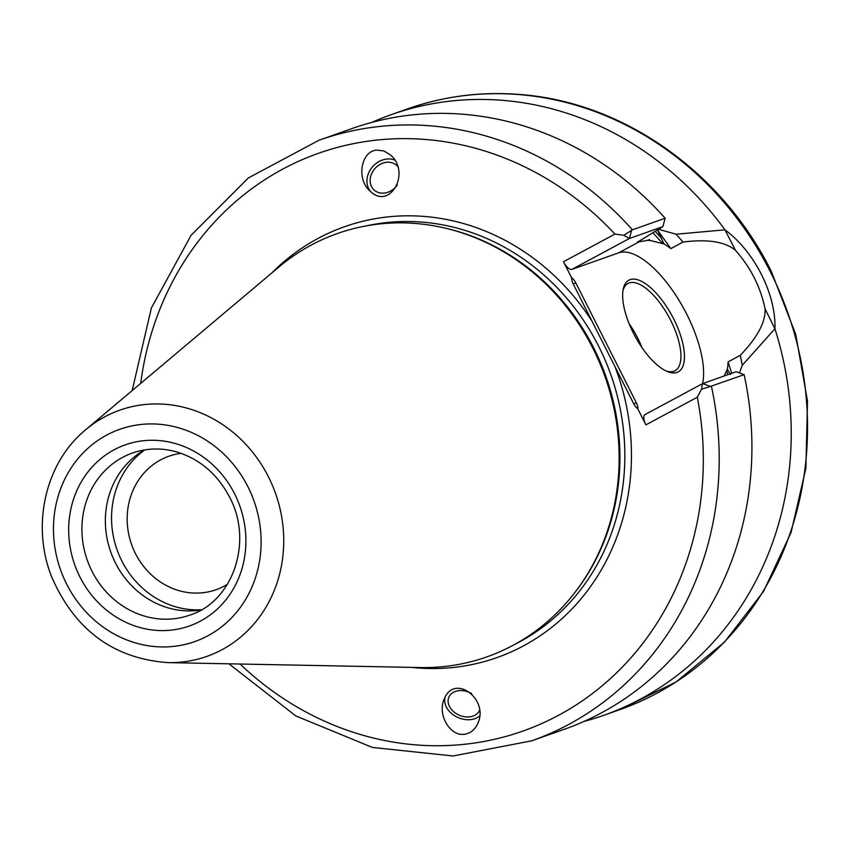 <?xml version="1.0" encoding="UTF-8"?>
<svg xmlns="http://www.w3.org/2000/svg" width="850" height="850" viewBox="0 0 850 850"><rect width="100%" height="100%" fill="white"/><g stroke="black" fill="none" stroke-linecap="round" stroke-linejoin="round"><path stroke-width="1.27" d="M642.026 347.682A49.555 20.113 61.7 0 0 637.681 338.034A49.555 20.113 61.7 0 0 629.106 323.638M665.975 370.929A49.555 20.113 61.7 0 0 674.964 370.749A49.555 20.113 61.7 0 0 670.661 320.312A49.555 20.113 61.7 0 0 628.044 283.443A49.555 20.113 61.7 0 0 622.933 290.838M673.668 318.877A52.084 21.144 -118.3 0 1 667.356 371.546A52.084 21.144 -118.3 0 1 634.918 336.005A52.084 21.144 -118.3 0 1 623.178 289.34A52.084 21.144 -118.3 0 1 673.668 318.877M397.279 185.024A16.692 13.898 132.5 0 1 374.106 190.007A16.692 13.898 132.5 0 1 371.684 173.559A16.692 13.898 132.5 0 1 386.474 162.318A16.692 13.898 132.5 0 1 396.652 165.399A16.692 13.898 132.5 0 1 397.736 166.536M479.57 710.271A16.692 12.474 23.1 0 1 479.559 710.303A16.692 12.474 23.1 0 1 469.572 716.847A16.692 12.474 23.1 0 1 452.997 711.099A16.692 12.474 23.1 0 1 448.864 697.202A16.692 12.474 23.1 0 1 471.644 693.558M371.046 191.962A20.23 16.841 132.5 0 1 369.006 172.189A20.23 16.841 132.5 0 1 386.707 159.056A20.23 16.841 132.5 0 1 394.772 160.097M376.922 150.099L384.009 150.981L390.586 155.04C411.251 172.646 389.842 210.545 370.164 191.186C356.139 179.446 360.825 150.96 376.922 150.099M479.634 715.987A20.23 15.119 23.1 0 1 470.709 719.621A20.23 15.119 23.1 0 1 451.308 713.288A20.23 15.119 23.1 0 1 445.124 697.181M464.461 734.251C449.979 736.663 437.049 714.117 444.252 698.997C454.176 673.232 489.334 698.912 477.785 723.488C474.906 729.81 470.464 733.391 464.461 734.251M637.574 242.101L662.872 226.642L665.125 218.248L632.411 229.819L623.773 235.259L614.922 234.09A306.436 279.512 -109.5 0 0 326.953 150.461A306.436 279.512 -109.5 0 0 140.707 383.382M710.462 386.442L744.133 374.648L736.164 371.737L702.674 383.594L710.462 386.442L701.548 389.226L702.451 383.701M240.061 664.041A306.436 279.512 -109.5 0 0 566.493 710.855A306.436 279.512 -109.5 0 0 697.319 397.216L701.548 389.226M702.44 383.701L645.012 414.566A10.115 4.101 -118.3 0 0 645.894 424.862L637.84 408.924A14.62 13.334 70.5 0 1 633.781 403.867L573.229 283.996A14.62 13.334 70.5 0 1 571.54 277.663L563.486 261.736A10.115 4.101 -118.3 0 0 571.954 269.365L629.383 238.499L623.773 235.259M571.54 277.663A7.565 3.071 -118.3 0 1 575.779 282.88L636.331 402.741A7.565 3.071 -118.3 0 1 637.84 408.924M702.557 383.647A81.409 33.044 61.7 0 0 676.685 296.586A81.409 33.044 61.7 0 0 618.651 252.833L571.954 269.365M636.331 402.741A15.172 0.861 -26.8 0 1 633.781 403.867M740.297 355.311C757.541 337.312 765.786 321.81 765.043 308.826L774.934 328.769L742.284 365.256L740.297 355.311L728.078 361.888L731.68 373.331M742.284 365.256L739.468 372.948M730.405 374.521L727.324 369.208A81.409 33.044 61.7 0 0 728.078 361.888M228.916 663.818L295.768 715.912L372.385 747.437L453.05 755.979L531.696 740.828L564.411 729.247A318.569 290.572 -109.5 0 0 744.133 374.648M727.324 369.208L724.136 375.998M583.791 721.512A318.569 290.572 -109.5 0 0 603.734 715.328A318.569 290.572 -109.5 0 0 774.934 328.769C776.146 294.419 754.418 251.409 724.954 229.829L735.526 250.399C725.337 241.719 707.848 238.935 683.081 242.038L670.862 248.614L657.422 229.936M649.517 239.636L649.729 240.55L649.517 239.636L647.742 240.263A81.409 33.044 61.7 0 1 649.729 240.55M658.484 229.288L676.101 234.228L683.081 242.038M670.862 248.614A81.409 33.044 61.7 0 0 664.052 243.961L657.379 229.957M676.101 234.228L724.954 229.829A318.569 290.572 -109.5 0 0 391.096 114.707A318.569 290.572 -109.5 0 0 371.705 122.442M665.125 218.248A318.569 290.572 -109.5 0 0 351.772 128.626L319.069 140.208L248.402 177.916L191.08 235.312L151.364 308.019L132.186 390.564M662.872 226.642L629.383 238.499L631.582 230.286M637.457 241.91A268.005 244.449 -109.5 0 1 637.67 242.144L647.742 240.263M649.963 240.423L664.052 243.961M735.526 250.389C750.784 267.644 760.622 287.119 765.043 308.826M144.532 449.926A85.967 78.412 -109.5 0 0 110.734 551.916A85.967 78.412 -109.5 0 0 201.174 609.918M144.84 449.873A87.731 80.027 -109.5 0 0 117.024 549.684A87.731 80.027 -109.5 0 0 201.439 609.758M181.061 453.337A70.794 64.568 -109.5 0 0 168.842 456.237A70.794 64.568 -109.5 0 0 160.597 459.892A70.794 64.568 -109.5 0 0 133.386 549.132A70.794 64.568 -109.5 0 0 216.091 589.709A70.794 64.568 -109.5 0 0 227.417 584.279M168.098 662.628L420.325 667.548A224.474 204.744 -109.5 0 0 587.318 574.366A224.474 204.744 -109.5 0 0 467.033 234.6A224.474 204.744 -109.5 0 0 311.047 245.183A224.474 204.744 -109.5 0 0 278.609 267.24L85.659 429.76C44.986 462.995 30.993 526.033 51.967 577.564C75.172 630.317 113.879 658.676 168.098 662.628A130.581 119.106 -109.5 0 0 268.43 476.808A130.581 119.106 -109.5 0 0 104.529 416.925A130.581 119.106 -109.5 0 0 85.659 429.76M632.411 229.819A318.569 290.572 -109.5 0 0 319.069 140.208M531.696 740.828A318.569 290.572 -109.5 0 0 711.418 386.229M620.022 709.559A318.569 290.572 -109.5 0 0 770.164 271.426A318.569 290.572 -109.5 0 0 407.394 108.938C444.507 95.901 482.928 91.152 522.644 94.722C624.676 103.158 722.511 172.826 771.226 271.203L795.759 334.464L807.5 401.126L805.906 468.18L791.031 532.599L763.523 591.43L724.604 642.016L676.026 682.008L620.022 709.559L603.734 715.328M645.894 424.862L697.319 397.216M411.432 667.378A228.523 208.441 -109.5 0 0 614.996 366.69M592.014 321.172A228.523 208.441 -109.5 0 0 271.798 272.967M614.922 234.09L563.486 261.736M573.229 283.996A15.172 0.861 153.2 0 0 575.779 282.88M514.717 644.406A223.465 203.83 -109.5 0 0 598.634 346.194A223.465 203.83 -109.5 0 0 366.531 225.834M727.717 374.733A268.005 244.449 -109.5 0 0 726.729 370.196M618.651 252.833L640.209 241.241M662.862 243.769A268.005 244.449 -109.5 0 0 652.758 232.741M661.651 238.414A270.024 246.298 -109.5 0 0 655.063 231.349M247.913 486.731A112.572 102.68 -109.5 0 0 68.096 472.908A112.572 102.68 -109.5 0 0 155.869 646.659A112.572 102.68 -109.5 0 0 247.913 486.731M234.632 493.861A96.082 87.635 -109.5 0 0 81.164 482.067A96.082 87.635 -109.5 0 0 156.071 630.36A96.082 87.635 -109.5 0 0 234.632 493.861M122.506 457.438A85.967 78.412 -109.5 0 0 89.463 565.803A85.967 78.412 -109.5 0 0 189.89 615.081C232.783 601.736 253.661 541.747 229.521 497.038C217.823 474.853 200.919 460.031 178.787 452.572C162.956 447.652 147.539 447.801 132.515 453.007A85.967 78.412 -109.5 0 0 122.506 457.438M574.993 592.365A223.465 203.83 -109.5 0 0 593.704 347.937A223.465 203.83 -109.5 0 0 446.123 228.363M587.318 574.366L587.871 573.452A223.635 203.979 -109.5 0 0 593.343 348.043A223.635 203.979 -109.5 0 0 468.031 234.961L467.033 234.6M407.394 108.938L391.096 114.707"/></g></svg>
